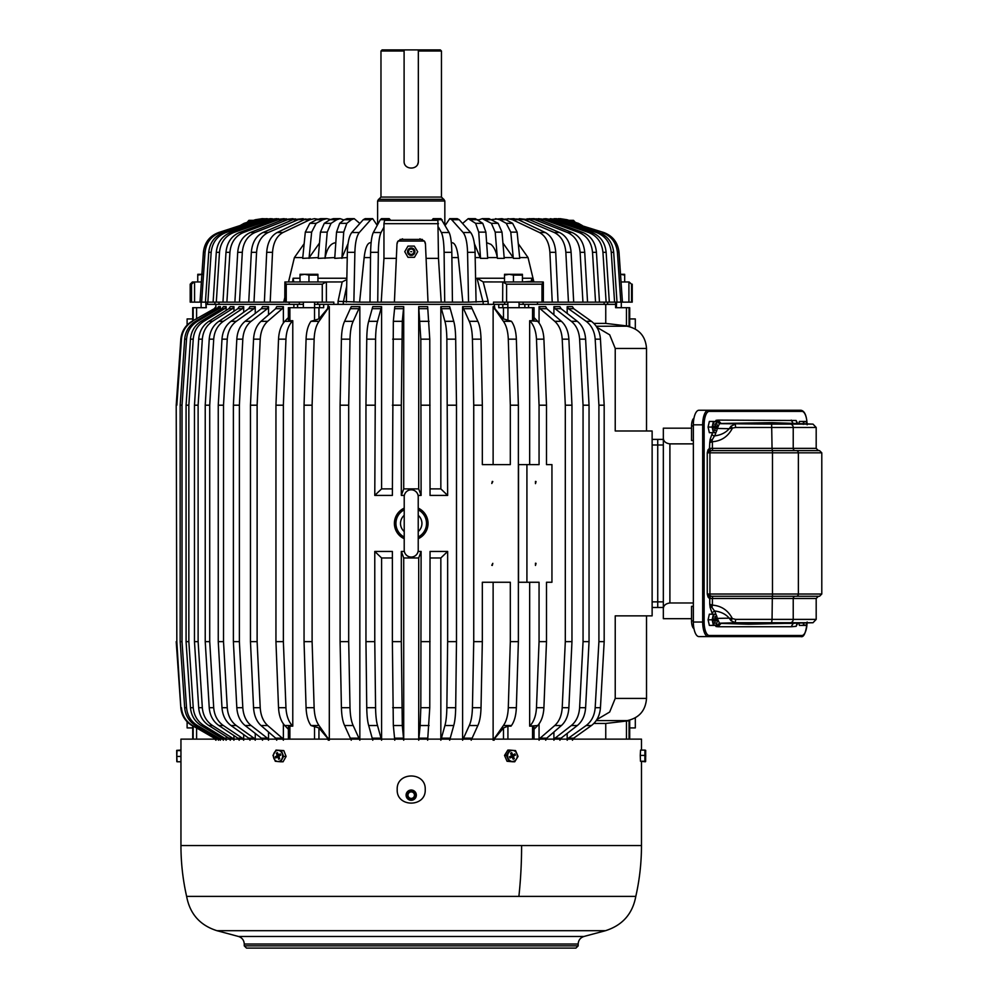 <?xml version="1.0" encoding="UTF-8"?>
<svg xmlns="http://www.w3.org/2000/svg" width="998" height="998" viewBox="0 0 998 998"><rect width="100%" height="100%" fill="white"/><g stroke="black" fill="none" stroke-linecap="round" stroke-linejoin="round"><path stroke-width="1.5" d="M593.86 723.45L605.749 723.45L605.749 739.131M567.176 733.418L567.176 739.131M572.453 740.217L573.713 738.171L591.427 725.534C596.829 721.442 599.835 715.491 600.447 707.694L604.177 641.652L604.177 405.2L600.447 339.158C599.835 331.361 596.829 325.41 591.427 321.319L573.713 308.681L572.453 306.636L567.176 306.636L567.176 313.434M605.749 304.365L605.749 323.402L593.86 323.402M605.749 304.353L537.485 304.353M559.903 740.217L561.063 738.171L577.331 725.534C582.296 721.442 585.053 715.491 585.614 707.694L589.045 641.652L589.045 405.2L585.614 339.158C585.053 331.361 582.296 325.41 577.331 321.319L561.063 308.681L559.903 306.636L553.902 306.636L553.902 314.832M553.902 732.021L553.902 739.131M545.719 740.217L546.767 738.171L561.412 725.534C565.878 721.442 568.373 715.491 568.872 707.694L571.966 641.652L571.966 405.2L568.872 339.158C568.373 331.361 565.878 325.41 561.412 321.319L546.767 308.681L545.719 306.636L539.057 306.636L539.057 322.978M539.057 723.874L539.057 739.131M524.848 307.708L524.848 304.353L528.553 304.353L528.553 307.708M504.664 304.353L507.857 304.353M519.06 304.353L523.102 304.353M534.042 319.859L534.042 307.708L498.763 307.708L498.763 304.353L502.792 304.353L502.792 307.708M494.135 304.365L494.908 308.681L503.491 318.886L511.463 321.319L503.404 321.319L493.124 306.636L493.124 464.606L482.333 464.606L482.333 405.2L473.738 405.2L473.738 641.652L472.428 707.694C472.204 715.491 471.156 721.442 469.26 725.534L477.855 725.534C479.751 721.442 480.799 715.491 481.024 707.694L482.333 641.652L473.738 641.652M511.463 321.319C514.394 325.41 516.016 331.361 516.353 339.158L518.374 405.2L518.374 641.652L516.353 707.694L508.294 707.694L510.315 641.652L510.315 582.258L482.333 582.258L493.124 582.258L493.124 739.131M482.333 405.2L481.024 339.158C480.799 331.361 479.751 325.41 477.855 321.319L471.193 306.636L462.598 306.636L462.598 739.131M494.135 306.636L493.124 306.636M488.147 304.353L338.06 304.353M328.292 304.365L327.531 308.681L318.948 318.886L310.964 321.319C308.045 325.41 306.411 331.361 306.074 339.158L304.053 405.2L304.053 641.652L312.112 641.652L312.112 405.2L304.053 405.2M329.303 739.131L329.303 306.636L328.292 306.636M359.841 739.131L359.841 306.636L351.246 306.636L344.584 321.319C342.688 325.41 341.628 331.361 341.416 339.158L340.093 405.2L340.093 641.652L348.689 641.652L348.689 405.2L340.093 405.2M449.674 740.217L453.741 725.534C454.901 721.442 455.55 715.491 455.687 707.694L456.485 641.652L456.485 405.2L455.687 339.158C455.55 331.361 454.901 325.41 453.741 321.319L449.674 306.636L440.842 306.636L440.842 488.883L430.051 488.883M430.051 557.969L440.842 557.969L440.842 739.131M403.716 739.131L403.716 557.969L418.711 557.969L418.711 739.131M392.376 557.969L381.585 557.969L381.585 739.131M392.376 488.883L381.585 488.883L381.585 306.636L372.765 306.636L368.686 321.319C367.526 325.41 366.877 331.361 366.753 339.158L365.954 405.2L365.954 641.652L366.753 707.694C366.877 715.491 367.526 721.442 368.686 725.534L377.518 725.534C376.358 721.442 375.71 715.491 375.572 707.694L374.774 641.652L365.954 641.652M440.842 488.883L447.653 495.42L430.051 495.42L429.764 339.158L427.655 306.636L418.711 306.636L418.711 488.883L403.716 488.883L403.716 306.636L394.771 306.636L393.337 321.319L392.376 495.42L374.774 495.42L381.585 488.883M319.634 307.708L319.634 304.353L323.664 304.353L323.664 307.708L288.385 307.708L288.385 319.859M299.325 304.353L303.367 304.353M314.57 304.353L317.763 304.353M293.874 307.708L293.874 304.353L297.579 304.353L297.579 307.708M289.208 304.353L215.867 304.353M215.867 304.365L215.867 306.636L214.296 308.681L191.94 321.319C185.291 325.41 181.574 331.361 180.825 339.158L176.209 405.2L176.833 641.652L176.209 405.2M215.967 309.293L215.867 306.636M215.967 737.559L215.967 739.131M220.396 309.592L220.396 306.636L218.525 306.636L216.99 308.681L195.583 321.319C189.059 325.41 185.416 331.361 184.68 339.158L180.164 405.2L180.164 641.652L184.68 707.694C185.416 715.491 189.059 721.442 195.583 725.534L216.99 738.171L218.525 740.217M220.396 737.26L220.396 739.131M226.159 310.39L226.159 306.636L223.39 306.636L221.893 308.681L201.085 321.319C194.735 325.41 191.192 331.361 190.468 339.158L186.077 405.2L186.077 641.652L190.468 707.694C191.192 715.491 194.735 721.442 201.085 725.534L221.893 738.171L223.39 740.217M226.159 736.462L226.159 739.131M233.944 311.276L233.944 306.636L230.301 306.636L228.866 308.681L208.881 321.319C202.781 325.41 199.375 331.361 198.689 339.158L194.473 405.2L194.473 641.652L198.689 707.694C199.375 715.491 202.781 721.442 208.881 725.534L228.866 738.171L230.301 740.217M233.944 735.576L233.944 739.131M243.687 312.274L243.687 306.636L239.196 306.636L237.836 308.681L218.886 321.319C213.11 325.41 209.892 331.361 209.231 339.158L205.226 405.2L205.226 641.652L209.231 707.694C209.892 715.491 213.11 721.442 218.886 725.534L237.836 738.171L239.196 740.217M243.687 734.578L243.687 739.131M255.251 313.434L255.251 306.636L249.987 306.636L248.714 308.681L231.012 321.319C225.61 325.41 222.604 331.361 221.98 339.158L218.25 405.2L218.25 641.652L223.515 641.652L223.515 405.2L218.25 405.2M255.251 733.418L255.251 739.131M268.524 314.832L268.524 306.636L262.536 306.636L261.364 308.681L245.096 321.319C240.144 325.41 237.374 331.361 236.813 339.158L233.382 405.2L233.382 641.652L239.383 641.652L239.383 405.2L233.382 405.2M268.524 732.021L268.524 739.131M283.37 322.978L283.37 306.636L276.708 306.636L275.66 308.681L261.014 321.319C256.548 325.41 254.066 331.361 253.554 339.158L250.461 405.2L250.461 641.652L257.122 641.652L257.122 405.2L250.461 405.2M283.37 723.874L283.37 739.131M206 307.708L206 304.353L206.324 307.708L192.714 307.708L192.714 320.869M629.064 307.708L629.064 326.196L629.713 326.196L629.713 307.708L615.604 307.708L615.604 304.353L616.44 304.353L616.44 307.708M629.064 326.196L605.749 323.402M215.867 740.217L214.296 738.171L196.594 727.966L196.594 739.131M629.713 739.131L629.713 720.656L605.749 723.45M494.135 740.217L494.908 738.171L503.491 727.966L503.491 739.131M328.292 740.217L327.531 738.171L318.948 727.966L318.948 739.131M567.176 740.217L568.448 738.171L586.15 725.534L591.427 725.534M600.447 707.694L595.182 707.694C594.559 715.491 591.552 721.442 586.15 725.534M595.182 707.694L598.912 641.652L604.177 641.652M600.447 339.158L595.182 339.158L598.912 405.2L598.912 641.652M595.182 339.158C594.559 331.361 591.552 325.41 586.15 321.319L568.448 308.681L567.176 306.636M534.042 317.576L537.673 321.319L529.664 320.72L529.664 464.606M543.91 339.158L536.475 339.158L539.057 405.2L539.057 464.606L526.919 464.606L526.919 582.258L539.057 582.258L539.057 641.652L536.475 707.694L543.91 707.694L546.492 641.652L546.492 582.258L551.944 582.258L551.944 464.606L546.492 464.606L546.492 405.2L543.91 339.158C543.486 331.361 541.403 325.41 537.673 321.319M543.91 707.694C543.486 715.491 541.403 721.442 537.673 725.534L534.042 729.276M553.902 740.217L555.063 738.171L571.33 725.534L577.331 725.534M585.614 707.694L579.613 707.694C579.052 715.491 576.295 721.442 571.33 725.534M579.613 707.694L583.057 641.652L589.045 641.652M585.614 339.158L579.613 339.158L583.057 405.2L583.057 641.652M579.613 339.158C579.052 331.361 576.295 325.41 571.33 321.319L555.063 308.681L553.902 306.636M539.057 740.217L540.105 738.171L554.751 725.534L561.412 725.534M568.872 707.694L562.211 707.694C561.712 715.491 559.217 721.442 554.751 725.534M562.211 707.694L565.305 641.652L571.966 641.652M568.872 339.158L562.211 339.158L565.305 405.2L565.305 641.652M562.211 339.158C561.712 331.361 559.217 325.41 554.751 321.319L540.105 308.681L539.057 306.636M532.558 307.708L532.558 320.72L533.568 318.886M532.558 320.72L529.664 320.72M493.124 740.217L503.404 725.534L511.463 725.534L511.013 726.145L507.92 726.145L503.491 727.966M508.294 707.694C507.957 715.491 506.335 721.442 503.404 725.534M482.333 582.258L482.333 641.652M471.193 740.217L477.855 725.534M462.598 740.217L469.26 725.534M481.024 339.158L472.428 339.158L473.738 405.2M472.428 339.158C472.204 331.361 471.156 325.41 469.26 321.319L462.598 306.636M516.353 339.158L508.294 339.158L510.315 405.2L510.315 464.606L482.333 464.606M508.294 339.158C507.957 331.361 506.335 325.41 503.404 321.319M329.303 306.636L319.023 321.319L310.964 321.319M312.112 405.2L314.133 339.158C314.47 331.361 316.104 325.41 319.023 321.319M329.303 740.217L319.023 725.534C316.104 721.442 314.47 715.491 314.133 707.694L312.112 641.652M351.246 740.217L344.584 725.534L353.18 725.534C351.284 721.442 350.223 715.491 350.011 707.694L348.689 641.652M359.841 740.217L353.18 725.534M350.011 707.694L341.416 707.694C341.628 715.491 342.688 721.442 344.584 725.534M341.416 707.694L340.093 641.652M359.841 306.636L353.18 321.319L344.584 321.319M348.689 405.2L350.011 339.158C350.223 331.361 351.284 325.41 353.18 321.319M440.842 306.636L444.921 321.319C446.081 325.41 446.717 331.361 446.855 339.158L447.653 495.42M440.842 740.217L444.921 725.534L453.741 725.534M455.687 707.694L446.855 707.694C446.717 715.491 446.081 721.442 444.921 725.534M446.855 707.694L447.653 641.652L456.485 641.652M440.842 557.969L447.653 551.445L447.653 641.652M427.655 740.217L429.764 707.694L430.051 551.445L447.653 551.445M418.711 740.217L420.146 725.534L429.09 725.534M429.764 707.694L420.819 707.694L420.146 725.534M420.819 707.694L421.106 551.445L418.711 557.969M403.716 557.969L401.321 551.445L404.352 551.445M418.075 551.445L421.106 551.445M401.321 551.445L401.321 641.652L392.376 641.652L393.337 725.534L402.294 725.534L401.321 641.652M403.716 740.217L402.294 725.534M394.771 740.217L393.337 725.534M381.585 557.969L374.774 551.445L392.376 551.445L392.376 641.652M374.774 551.445L374.774 641.652M381.585 740.217L377.518 725.534M372.765 740.217L368.686 725.534M381.585 306.636L377.518 321.319L368.686 321.319M374.774 495.42L375.572 339.158C375.71 331.361 376.358 325.41 377.518 321.319M403.716 306.636L402.294 321.319L393.337 321.319M403.716 488.883L401.321 495.42L401.321 405.2L392.376 405.2M401.321 405.2L402.294 321.319M418.711 488.883L421.106 495.42L418.075 495.42M404.352 495.42L401.321 495.42M429.764 339.158L420.819 339.158L421.106 495.42M420.819 339.158L418.711 306.636M288.385 729.276L284.767 725.534C281.024 721.442 278.953 715.491 278.529 707.694L285.952 707.694L283.37 641.652L283.37 405.2L285.952 339.158C286.376 331.361 288.459 325.41 292.189 321.319L292.776 320.72L289.882 320.72L288.859 318.886M288.385 317.576L284.767 321.319C281.024 325.41 278.953 331.361 278.529 339.158L275.947 405.2L275.947 641.652L278.529 707.694M215.967 306.636L214.408 308.681L191.94 321.319M176.833 405.2L181.449 339.158C182.197 331.361 185.915 325.41 192.564 321.319M176.209 641.652L180.825 707.694L176.833 641.652M181.449 707.694C182.197 715.491 185.915 721.442 192.564 725.534L214.296 738.171M215.967 740.217L214.408 738.171M220.396 306.636L218.861 308.681L197.454 321.319L195.583 321.319M184.68 707.694L186.539 707.694L182.023 641.652L182.023 405.2L186.539 339.158C187.287 331.361 190.917 325.41 197.454 321.319M186.539 707.694C187.287 715.491 190.917 721.442 197.454 725.534L195.583 725.534M220.396 740.217L218.861 738.171L197.454 725.534M226.159 306.636L224.662 308.681L203.854 321.319L201.085 321.319M190.468 707.694L193.238 707.694L188.847 641.652L188.847 405.2L193.238 339.158C193.961 331.361 197.504 325.41 203.854 321.319M193.238 707.694C193.961 715.491 197.504 721.442 203.854 725.534L201.085 725.534M226.159 740.217L224.662 738.171L203.854 725.534M233.944 306.636L232.522 308.681L212.524 321.319L208.881 321.319M198.689 707.694L202.332 707.694L198.115 641.652L198.115 405.2L202.332 339.158C203.031 331.361 206.424 325.41 212.524 321.319M202.332 707.694C203.031 715.491 206.424 721.442 212.524 725.534L208.881 725.534M233.944 740.217L232.522 738.171L212.524 725.534M243.687 306.636L242.327 308.681L223.365 321.319L218.886 321.319M209.231 707.694L213.709 707.694L209.717 641.652L209.717 405.2L213.709 339.158C214.37 331.361 217.589 325.41 223.365 321.319M213.709 707.694C214.37 715.491 217.589 721.442 223.365 725.534L218.886 725.534M243.687 740.217L242.327 738.171L223.365 725.534M249.987 740.217L248.714 738.171L231.012 725.534L236.277 725.534C230.875 721.442 227.868 715.491 227.257 707.694L223.515 641.652M255.251 740.217L253.979 738.171L236.277 725.534M227.257 707.694L221.98 707.694C222.604 715.491 225.61 721.442 231.012 725.534M221.98 707.694L218.25 641.652M255.251 306.636L253.979 308.681L236.277 321.319L231.012 321.319M223.515 405.2L227.257 339.158C227.868 331.361 230.875 325.41 236.277 321.319M262.536 740.217L261.364 738.171L245.096 725.534L251.097 725.534C246.144 721.442 243.375 715.491 242.813 707.694L239.383 641.652M268.524 740.217L267.364 738.171L251.097 725.534M242.813 707.694L236.813 707.694C237.374 715.491 240.144 721.442 245.096 725.534M236.813 707.694L233.382 641.652M268.524 306.636L267.364 308.681L251.097 321.319L245.096 321.319M239.383 405.2L242.813 339.158C243.375 331.361 246.144 325.41 251.097 321.319M276.708 740.217L275.66 738.171L261.014 725.534L267.676 725.534C263.21 721.442 260.728 715.491 260.216 707.694L257.122 641.652M283.37 740.217L282.322 738.171L267.676 725.534M260.216 707.694L253.554 707.694C254.066 715.491 256.548 721.442 261.014 725.534M253.554 707.694L250.461 641.652M283.37 306.636L282.322 308.681L267.676 321.319L261.014 321.319M257.122 405.2L260.216 339.158C260.728 331.361 263.21 325.41 267.676 321.319M223.39 306.636L221.893 308.681L224.662 308.681M218.525 306.636L216.99 308.681L218.861 308.681M180.825 707.694C181.574 715.491 185.291 721.442 191.94 725.534L196.594 727.966M529.664 582.258L529.664 726.145L532.558 726.145L533.568 727.966M529.664 726.145L537.673 725.534M314.133 707.694L306.074 707.694C306.411 715.491 308.045 721.442 310.964 725.534L318.948 727.966M292.776 320.72L292.776 726.145L289.882 726.145L288.859 727.966M292.776 726.145L292.189 725.534C288.459 721.442 286.376 715.491 285.952 707.694M596.854 327.257L609.691 334.829L615.23 348.439L615.23 430.986L652.131 430.986L652.131 615.866L615.23 615.866L615.23 698.413L609.678 712.023L596.854 719.608M604.177 405.2L598.912 405.2M536.475 339.158C536.051 331.361 533.967 325.41 530.237 321.319M546.492 405.2L539.057 405.2M546.492 641.652L539.057 641.652M535.477 563.209L535.477 565.442L536.051 563.346M535.477 481.41L535.477 483.643L536.051 481.547M536.475 707.694C536.051 715.491 533.967 721.442 530.237 725.534M589.045 405.2L583.057 405.2M571.966 405.2L565.305 405.2M526.919 464.606L518.523 464.606L518.523 582.258L526.919 582.258M516.353 707.694C516.016 715.491 514.394 721.442 511.463 725.534M510.315 641.652L518.374 641.652M518.374 405.2L510.315 405.2M492.8 481.547L491.789 483.506L492.288 481.41M491.789 565.305L492.8 563.346L492.288 565.442M306.074 707.694L304.053 641.652M430.051 405.2L421.106 405.2M374.774 405.2L365.954 405.2M430.051 641.652L421.106 641.652M456.485 405.2L447.653 405.2M283.37 405.2L275.947 405.2M283.37 641.652L275.947 641.652M182.023 405.2L180.164 405.2M182.023 641.652L180.164 641.652M188.847 405.2L186.077 405.2M188.847 641.652L186.077 641.652M198.115 405.2L194.473 405.2M198.115 641.652L194.473 641.652M209.717 405.2L205.226 405.2M209.717 641.652L205.226 641.652M657.732 439.394L663.333 439.394L657.732 439.394L657.732 601.869L657.732 439.394L652.131 439.394M652.131 607.47L657.732 607.47L657.732 601.869L657.732 607.47L663.333 607.47M629.713 318.936L635.314 318.936L635.314 329.028M635.314 717.824L635.314 727.916L629.713 727.916M187.113 721.779L187.113 727.916L192.714 727.916M187.113 325.086L187.113 318.936L192.714 318.936M396.967 244.173A5.601 5.601 0 0 1 398.09 241.054L424.35 241.054A5.601 5.601 0 0 1 425.46 244.173L428.017 302.132L394.41 302.132L396.967 244.173L397.853 241.391M400.061 239.408L422.366 239.408M424.574 241.391L425.46 244.173M419.859 238.821L424.35 241.054M402.568 238.821L398.09 241.054M576.557 223.689L573.476 220.333L568.91 220.333L573.476 220.333M426.084 258.37L438.484 258.37L437.897 220.333L384.542 220.333L383.956 223.689L438.484 223.689M396.343 258.37L383.956 258.37L383.956 223.689M438.484 258.37L441.203 302.132L428.017 302.132M445.208 225.373L449.749 218.662L457.271 218.662L459.205 219.71L470.657 232.522C473.277 235.952 474.749 242.539 475.073 252.319L467.563 252.319L468.549 302.132L488.147 301.346L488.147 304.365L504.664 304.365L504.664 302.132M441.203 302.132L468.549 302.132M383.956 258.37L381.224 302.132L394.41 302.132M370.545 257.584L364.145 257.584L359.617 302.132L377.731 302.132L378.329 252.319C378.529 242.539 379.427 235.952 381.036 232.522L373.314 232.522L380.313 219.71L381.498 218.662L389.22 218.662L387.698 220.333M343.3 304.365L338.06 304.365L338.06 301.346L359.617 302.132M523.102 302.132L523.102 304.365L537.485 304.365L537.485 302.132M317.763 302.132L317.763 304.365L338.06 304.365M289.208 302.132L289.208 304.365L299.325 304.365L299.325 302.132M218.986 304.365L214.944 304.365L214.944 302.132M205.875 302.132L205.875 304.365L214.944 304.365M607.632 302.132L607.632 304.365L616.552 304.365L616.552 302.132M607.632 304.365L604.114 304.365M451.321 242.739L452.294 242.739C455.175 243.25 457.171 248.203 458.282 257.584L462.823 302.132M431.735 220.333L433.219 218.662L440.941 218.662L449.125 232.522C450.722 235.952 451.62 242.539 451.82 252.319L444.098 252.319L444.709 302.132M444.098 252.319C443.898 242.539 443 235.952 441.39 232.522L449.125 232.522M438.484 227.182L441.39 232.522M383.956 227.182L381.036 232.522M381.224 302.132L377.731 302.132M513.459 281.96L513.459 275.111L509.167 274.313L504.501 275.111L504.501 281.96L483.194 281.91L477.032 278.242L483.069 302.132M462.561 223.477L468.212 218.662L475.372 218.662L482.77 223.34L485.889 232.135L487.698 258.37L480.537 258.37L474.387 243.637M334.779 257.584L318.2 258.37L320.433 232.135L324.263 223.34L331.049 223.34L336.75 219.71L329.964 219.71L324.263 223.34M318.262 257.584L302.693 258.37L305.313 232.135L309.804 223.34L316.154 223.34L322.865 219.71L316.516 219.71L309.804 223.34M302.768 257.584L294.385 257.584L288.534 281.96M284.779 297.641L283.694 302.132L270.196 302.132L272.529 252.319C273.302 242.539 276.77 235.952 282.945 232.522L309.941 219.71L304.103 219.71L277.12 232.522L282.945 232.522M293.799 281.96L293.088 278.242L292.639 281.96M343.362 302.132L346.68 286.289M347.242 257.584L334.729 258.37L336.538 232.135L339.657 223.34L346.817 223.34L351.458 219.71L344.298 219.71L339.657 223.34M513.459 275.111L522.428 275.111L522.428 281.96L530.699 281.411M628.915 281.96L628.915 302.132L631.572 302.132L631.572 284.193L629.077 281.96L621.055 281.96M615.554 304.365L615.554 302.132M628.915 302.132L622.428 302.132L619.022 252.319C617.899 242.539 612.822 235.952 603.79 232.522L562.71 219.71L603.79 232.522M207.547 302.132L207.547 304.365M193.363 281.96L194.573 281.96L194.573 302.132L270.196 302.132M194.573 281.96L201.384 281.96M284.941 302.132L286.239 302.132L286.239 284.193L284.892 281.96L326.383 281.96L326.383 302.132L333.819 302.132L333.819 304.365M326.383 281.96L342.164 281.947L346.817 279.54M493.536 304.365L493.536 302.132L506.597 302.132L506.597 284.193L502.755 281.96L543.199 281.96L541.976 284.193L541.976 302.132L543.349 302.132L543.349 282.16M582.271 225.536L578.341 223.34L566.976 219.71L560.14 218.662L566.926 219.71M558.306 218.674L566.49 219.71L579.95 224.787M581.41 225.261L577.83 223.34M558.917 218.662L565.666 219.71L577.019 223.34M555.05 218.687L564.344 219.71M335.677 242.739L335.677 242.739C330.612 243.25 327.094 248.203 325.136 257.584M310.403 218.812L304.103 219.71M433.219 218.662L434.729 220.333M451.82 252.319L452.431 302.132M467.563 252.319C467.226 242.539 465.754 235.952 463.134 232.522L470.657 232.522M449.749 218.662L451.682 219.71L463.134 232.522M475.073 252.319L476.071 302.132M485.889 232.135L478.728 232.135L480.537 258.37M478.728 232.135L475.609 223.34L482.77 223.34M468.212 218.662L475.609 223.34M478.479 219.984L482.284 218.662L489.07 218.662L498.177 223.34L502.006 232.135L495.208 232.135L497.303 257.584C496.118 251.334 493.985 246.918 490.891 244.335L486.75 242.739M495.208 232.135L491.378 223.34L498.177 223.34M489.07 218.662L482.284 218.662L491.378 223.34M502.006 232.135L504.227 258.37L497.441 258.37M504.165 257.584L513.234 257.584L502.93 243.025M492.064 219.473L501.919 218.662L505.911 219.71L512.623 223.34L517.126 232.135L510.776 232.135L513.234 257.584M510.776 232.135L506.273 223.34L512.623 223.34M495.582 218.662L499.574 219.71L506.273 223.34M517.126 232.135L519.746 258.37L513.396 258.37M519.659 257.584L528.042 257.584L518.274 243.699M504.739 219.186L513.783 218.662L518.324 219.71L545.307 232.522C551.482 235.952 554.963 242.539 555.736 252.319L549.898 252.319L552.231 302.132L543.349 302.132M549.898 252.319C549.137 242.539 545.657 235.952 539.481 232.522L545.307 232.522M507.957 218.662L512.498 219.71L539.481 232.522M528.042 257.584L533.893 281.96M555.736 252.319L558.057 302.132L573.688 302.132L571.106 252.319C570.245 242.539 566.39 235.952 559.529 232.522L529.551 219.71L524.312 219.71L554.277 232.522L559.529 232.522M571.106 252.319L565.854 252.319L568.448 302.132M565.854 252.319C565.005 242.539 561.138 235.952 554.277 232.522M516.378 218.999L524.312 219.71M519.259 218.662L529.551 219.71M526.844 218.886L534.005 218.662L539.494 219.71L572.128 232.522C579.589 235.952 583.793 242.539 584.728 252.319L580.112 252.319L582.932 302.132L573.688 302.132M580.112 252.319C579.189 242.539 574.985 235.952 567.513 232.522L572.128 232.522M529.389 218.662L534.891 219.71L567.513 232.522M584.728 252.319L587.548 302.132L599.461 302.132L596.442 252.319C595.444 242.539 590.953 235.952 582.957 232.522L548.027 219.71L544.11 219.71L579.04 232.522L582.957 232.522M596.442 252.319L592.525 252.319L595.544 302.132M592.525 252.319C591.527 242.539 587.036 235.952 579.04 232.522M536.038 218.799L544.11 219.71M538.221 218.662L548.027 219.71M543.86 218.749L555.063 219.71L591.914 232.522C600.347 235.952 605.087 242.539 606.135 252.319L602.942 252.319L606.123 302.132L599.461 302.132M602.942 252.319C601.894 242.539 597.153 235.952 588.72 232.522L591.914 232.522M545.669 218.662L551.869 219.71L588.72 232.522M606.135 252.319L609.316 302.132L617.001 302.132L613.683 252.319C612.597 242.539 607.657 235.952 598.875 232.522L560.514 219.71L558.094 219.71L596.455 232.522L598.875 232.522M613.683 252.319L611.263 252.319L614.581 302.132M611.263 252.319C610.177 242.539 605.237 235.952 596.455 232.522M550.222 218.712L558.094 219.71M554.065 218.662L560.514 219.71M619.022 252.319L617.4 252.319L620.806 302.132L617.001 302.132M617.4 252.319C616.265 242.539 611.188 235.952 602.168 232.522M556.073 218.662L562.71 219.71M248.951 220.333L253.517 220.333L248.951 220.333L245.882 223.689M378.329 252.319L370.607 252.319L369.996 302.132M370.607 252.319C370.807 242.539 371.705 235.952 373.314 232.522M532.358 281.96L531.772 278.242L522.428 278.242M364.145 257.584C365.256 248.203 367.264 243.25 370.146 242.739L371.106 242.739M377.219 225.373L372.678 218.662L370.757 219.71L359.292 232.522C356.673 235.952 355.201 242.539 354.876 252.319L353.878 302.132M354.876 252.319L347.354 252.319L346.368 302.132M347.354 252.319C347.678 242.539 349.15 235.952 351.77 232.522L359.292 232.522M372.678 218.662L365.156 218.662L363.235 219.71L351.77 232.522M343.948 219.984L340.143 218.662L336.75 219.71M324.999 258.37L327.219 232.135L331.049 223.34M340.143 218.662L333.357 218.662L329.964 219.71M309.205 257.584L319.51 243.025M330.363 219.473L326.857 218.662L322.865 219.71M309.031 258.37L311.65 232.135L316.154 223.34M320.508 218.662L326.857 218.662L320.508 218.662L316.516 219.71M294.385 257.584L304.153 243.699M317.688 219.186L314.482 218.662L309.941 219.71M342.015 257.584L348.04 243.637M359.866 223.477L354.228 218.662L351.458 219.71M341.89 258.37L343.711 232.135L346.817 223.34M354.228 218.662L347.055 218.662L344.298 219.71M390.692 220.333L389.22 218.662M502.643 302.132L502.755 281.96M531.273 281.947L531.772 278.242M541.976 302.132L506.597 302.132M620.806 302.132L622.428 302.132M606.123 302.132L609.316 302.132M582.932 302.132L587.548 302.132M552.231 302.132L558.057 302.132M629.077 281.96L631.572 284.193M632.233 284.193L632.233 302.132L631.572 302.132M194.573 302.132L190.194 302.132L190.194 284.193L191.516 284.193L194.111 281.96M284.779 302.132L284.892 281.96M326.383 302.132L286.239 302.132M322.267 302.132L322.267 284.193L326.096 281.96M272.529 252.319L266.703 252.319L264.37 302.132M266.703 252.319C267.464 242.539 270.945 235.952 277.12 232.522M262.499 218.662L255.5 219.71L244.086 223.34L240.094 225.56M240.156 225.536L244.086 223.34L255.451 219.71L262.287 218.662M241.029 225.261L244.597 223.34L256.76 219.71L244.597 223.34M264.133 218.674L255.95 219.71M262.699 218.662L256.76 219.71M242.477 224.787L245.421 223.34M267.377 218.687L259.717 219.71L220.271 232.522C211.239 235.952 206.162 242.539 205.039 252.319L203.405 252.319L199.999 302.132M203.405 252.319C204.528 242.539 209.605 235.952 218.637 232.522L220.271 232.522M266.366 218.662L258.095 219.71L218.637 232.522M205.039 252.319L201.633 302.132M272.204 218.712L264.333 219.71L225.972 232.522C217.202 235.952 212.262 242.539 211.164 252.319L208.744 252.319L205.426 302.132M208.744 252.319C209.842 242.539 214.77 235.952 223.552 232.522L225.972 232.522M270.795 218.662L261.913 219.71L223.552 232.522M211.164 252.319L207.858 302.132M278.567 218.749L270.558 219.71L233.719 232.522C225.286 235.952 220.533 242.539 219.485 252.319L216.292 252.319L213.11 302.132M216.292 252.319C217.352 242.539 222.092 235.952 230.526 232.522L233.719 232.522M276.758 218.662L267.364 219.71L230.526 232.522M219.485 252.319L216.304 302.132M286.389 218.799L278.33 219.71L243.4 232.522C235.403 235.952 230.9 242.539 229.914 252.319L225.985 252.319L222.966 302.132M225.985 252.319C226.983 242.539 231.474 235.952 239.47 232.522L243.4 232.522M284.205 218.662L274.4 219.71L239.47 232.522M229.914 252.319L226.895 302.132M295.583 218.886L287.549 219.71L254.914 232.522C247.442 235.952 243.25 242.539 242.314 252.319L237.711 252.319L234.892 302.132M237.711 252.319C238.634 242.539 242.838 235.952 250.311 232.522L254.914 232.522M293.038 218.662L282.933 219.71L250.311 232.522M242.314 252.319L239.495 302.132M306.049 218.999L298.128 219.71L268.15 232.522C261.289 235.952 257.434 242.539 256.573 252.319L251.334 252.319L248.739 302.132M251.334 252.319C252.182 242.539 256.037 235.952 262.898 232.522L268.15 232.522M303.167 218.662L292.876 219.71L262.898 232.522M256.573 252.319L253.991 302.132M406.722 792.699A5.127 5.127 0 0 1 413.671 790.653A5.127 5.127 0 0 1 415.717 797.602A5.127 5.127 0 0 1 408.756 799.648A5.127 5.127 0 0 1 406.722 792.699M377.606 200.997L378.566 199.326L443.861 199.326L444.834 200.997L377.606 200.997L377.606 224.675M417.688 164.109A7.111 7.111 0 0 0 418.337 161.165L418.337 49.9L418.337 51.023L441.453 51.023L440.33 49.9L382.097 49.9L380.974 51.023L380.974 197.08L378.741 199.326M418.337 161.165C418.773 170.346 403.654 170.346 404.103 161.165L404.103 49.9L404.103 51.023L380.974 51.023M417.937 948.1L387.212 948.1M578.166 945.855L244.261 945.855L246.506 948.1L575.933 948.1L578.166 945.855L578.166 944.033C578.403 940.203 580.337 937.671 583.98 936.461L605.474 930.697L216.953 930.697L238.447 936.461L583.98 936.461M539.781 948.1L553.441 948.1M533.057 948.1L519.559 948.1M512.835 948.1L424.661 948.1M335.191 948.1L289.37 948.1M282.646 948.1L275.71 948.1L282.646 948.1M275.71 948.1L266.74 948.1M397.765 948.1L341.915 948.1L397.765 948.1M368.424 948.1L380.488 948.1M518.885 896.391A230.264 110.391 -90 0 0 521.605 845.568L180.95 845.568A230.264 230.264 0 0 0 186.626 896.391L635.801 896.391A230.264 230.264 0 0 0 641.477 845.568L641.477 761.773M180.95 845.568L180.95 739.131L641.477 739.131L641.477 750.097M425.223 789.543C426.084 771.479 396.343 771.479 397.204 789.543C396.343 807.619 426.084 807.619 425.223 789.543M412.511 249.338A2.695 2.695 0 0 0 408.856 250.411A2.695 2.695 0 0 0 409.929 254.066A2.695 2.695 0 0 0 413.571 252.993A2.695 2.695 0 0 0 412.511 249.338M411.775 251.708L410.652 251.708L411.775 251.708M414.282 246.107L417.688 251.708L414.444 257.309L407.982 257.309L404.751 251.708L407.982 246.107L414.282 246.107M409.442 254.952A3.693 3.693 0 0 1 407.97 249.937A3.693 3.693 0 0 1 412.985 248.465A3.693 3.693 0 0 1 414.457 253.48A3.693 3.693 0 0 1 409.442 254.952M412.773 798.001A3.256 3.256 0 0 1 408.357 796.703A3.256 3.256 0 0 1 409.654 792.3A3.256 3.256 0 0 1 414.07 793.597A3.256 3.256 0 0 1 412.773 798.001M409.255 791.564A4.092 4.092 0 0 0 407.621 797.115A4.092 4.092 0 0 0 413.172 798.737A4.092 4.092 0 0 0 414.806 793.185A4.092 4.092 0 0 0 409.255 791.564M418.224 508.144A16.804 16.804 0 0 1 418.224 538.708M404.215 538.708A16.804 16.804 0 0 1 404.215 508.144M404.215 536.313L404.215 550.035A6.998 6.998 0 0 0 411.213 557.046A6.998 6.998 0 0 0 418.224 550.035L418.224 496.817A6.998 6.998 0 0 0 411.213 489.806A6.998 6.998 0 0 0 404.215 496.817L404.215 510.539M404.215 550.035L404.215 496.817M691.539 428.179L663.333 428.179L663.333 618.673L691.539 618.673M693.959 418.249A7.847 3.006 90 0 0 691.539 425.946L693.361 425.946M693.361 440.505L691.539 440.505L691.539 425.946M693.361 606.347L691.539 606.347L691.539 620.906A7.847 3.006 90 0 0 693.959 628.603M693.361 443.873L669.895 443.873C665.342 443.224 663.146 441.041 663.333 437.299L663.333 433.781M693.361 602.979L669.895 602.979C665.342 603.628 663.146 605.823 663.333 609.553L663.333 613.071M807.145 622.028C805.96 632.707 803.877 637.56 800.87 636.599L698.937 636.599A14.571 5.576 -90 0 1 693.361 622.028L693.361 424.824A14.571 5.576 -90 0 1 698.937 410.253L800.87 410.253A1.123 1.035 90 0 1 801.905 411.376L709.291 411.376A13.448 5.14 90 0 0 704.139 424.824L704.139 622.028A13.448 5.14 90 0 0 709.291 635.476L801.905 635.476A13.448 5.14 90 0 0 807.045 623.051M770.032 623.388L771.641 622.74L812.996 622.74L816.189 619.384L793.223 619.384A3.356 3.081 90 0 1 790.304 622.74L721.055 623.388L748.562 624.224L812.996 622.74M779.039 623.388L794.183 623.388M812.996 424.113L790.304 424.113A3.356 3.081 90 0 1 793.223 427.468L816.189 427.468L812.996 424.113L772.165 422.641L721.055 423.464L790.304 424.113L771.641 424.113L772.053 448.351L793.223 448.351L793.223 427.468L735.663 427.468L729.214 428.691L716.464 428.429M794.183 423.464L779.039 423.464M796.94 623.575L796.13 626.345L791.252 626.744L792.923 623.738M796.94 423.277L796.13 420.507L797.602 423.314M797.602 623.538L796.13 626.345M796.317 450.597A2.246 2.058 90 0 1 798.375 452.83L821.791 452.83L819.545 450.597L772.489 450.597L772.489 596.255L711.562 596.255L709.852 595.507L709.927 594.022L798.375 594.022A2.246 2.058 90 0 1 796.317 596.255L772.489 596.255M821.791 452.83L821.791 594.022L819.545 596.255L796.317 596.255M808.405 450.597L795.281 450.597A2.246 2.058 90 0 1 793.223 448.351L816.189 448.351L818.422 450.597M821.791 594.022L798.375 594.022L798.375 452.83L709.927 452.83L709.852 451.358L708.006 449.873L707.258 452.83L709.927 452.83L709.927 594.022L707.258 594.022L707.258 452.83L711.562 450.597L772.489 450.597M735.663 427.468L735.252 424.113L730.96 426.208L729.214 428.691C725.733 432.733 720.83 435.14 714.493 435.914L712.061 440.081L710.139 439.419L709.74 442.601L712.397 441.727L712.061 440.081L709.74 442.601L709.491 448.351A2.246 2.071 -90 0 0 711.562 450.597M811.698 596.255L818.422 596.255L816.189 598.501L793.223 598.501L793.223 619.384L772.053 619.384L771.641 622.74L735.252 622.74L735.663 619.384L772.053 619.384L772.34 596.255M708.006 596.979L707.258 594.022L709.852 595.507L708.006 596.979L709.491 598.501A2.246 2.071 90 0 1 711.562 596.255M716.464 618.423L717.288 618.386L719.446 623.201L721.055 623.388L717.974 626.744L716.003 626.507L719.446 623.201L735.252 622.74L730.96 620.644L729.214 618.161L732.37 618.585L730.96 620.644M711.811 596.255A2.246 2.071 -90 0 0 709.74 598.501L709.74 604.264L712.397 605.125L712.061 606.772L710.139 607.433L709.74 604.264L714.493 610.938L712.011 612.909L710.139 607.433M717.288 618.386L729.214 618.161C725.733 614.119 720.83 611.712 714.493 610.938A10.08 3.855 90 0 1 715.853 614.194L709.341 614.194L708.093 619.795L712.148 619.795L713.383 625.397L715.865 625.397L716.614 623.738M770.032 423.464L771.641 424.113L719.446 423.663L716.003 420.345L716.14 422.004M730.96 426.208L732.37 428.267C728.053 436.538 721.392 441.029 712.397 441.727L712.397 448.351L772.053 448.351L772.34 450.597M796.13 420.507L717.974 420.108L716.003 420.345L715.516 421.455M710.139 439.419L712.011 433.955A2.246 1.821 -144.9 0 0 714.493 435.914A10.08 3.855 90 0 0 715.853 432.67L709.341 432.67L708.093 427.069L712.148 427.069L713.383 432.67M715.516 625.397L716.003 626.507L716.14 624.848M708.093 427.069L709.341 421.455L715.865 421.455L716.614 423.115M713.383 421.455L712.148 427.069M716.614 431.011L715.865 432.67M716.976 429.739A5.576 2.133 -90 0 1 716.639 430.949A5.576 2.133 -90 0 1 713.832 431.548A5.576 2.133 -90 0 1 713.233 424.387A5.576 2.133 -90 0 1 716.639 423.177A5.576 2.133 -90 0 1 716.976 429.739M715.366 427.73L714.842 430.425L714.842 427.73L713.146 427.069L716.389 427.73L713.171 427.082L715.366 426.396L715.366 423.701L714.842 426.396L713.82 426.396L713.82 427.73L714.842 427.73M716.389 427.73L716.389 426.396L715.366 426.396M714.842 426.396L713.158 427.032M715.366 430.425L714.842 429.651M715.366 423.701L714.842 424.487M716.389 426.396L713.171 427.082M713.383 614.194L712.148 619.795M708.093 619.795L709.341 625.397L713.383 625.397M716.614 615.841L715.865 614.194M716.976 622.465A5.576 2.133 -90 0 1 716.639 623.675A5.576 2.133 -90 0 1 713.832 624.274A5.576 2.133 -90 0 1 713.233 617.113A5.576 2.133 -90 0 1 716.639 615.903A5.576 2.133 -90 0 1 716.976 622.465M715.366 620.469L714.842 623.151L714.842 620.469L713.146 619.795L716.389 620.469L713.171 619.808L715.366 619.122L715.366 616.427L714.842 619.122L713.82 619.122L713.82 620.469L714.842 620.469M716.389 620.469L716.389 619.122L715.366 619.122M714.842 619.122L713.158 619.758M715.366 623.151L714.842 622.378M715.366 616.427L714.842 617.213M716.389 619.122L713.171 619.808M798.961 423.377L799.386 421.455L805.91 421.455L806.658 423.115M803.253 424.375L803.44 421.455M803.477 423.614A5.576 2.133 -90 0 1 806.683 423.177A5.576 2.133 -90 0 1 806.883 423.788M798.961 623.476L799.386 625.397L805.91 625.397L806.658 623.738M803.402 623.251L803.44 625.397M806.883 623.064A5.576 2.133 -90 0 1 806.683 623.675A5.576 2.133 -90 0 1 803.477 623.239M317.938 281.96L317.938 275.111L308.968 275.111L308.968 281.96M300.011 281.96L300.011 275.111L304.664 274.313L308.968 275.111M300.011 274.313L317.938 274.313M303.367 307.708L303.367 302.132M314.57 307.708L314.57 302.132M504.501 274.313L522.428 274.313M507.857 307.708L507.857 302.132M519.06 307.708L519.06 302.132M624.673 281.96L624.673 275.111L620.531 274.313M620.531 274.288L624.673 274.313M621.305 307.708L621.305 302.132M197.754 281.96L197.754 275.111L202.419 274.313M197.754 274.313L201.908 274.288M201.122 307.708L201.122 302.132M504.526 755.424L507.832 750.097L509.716 750.097L515.542 750.596L518.062 756.434L514.743 761.773L512.86 761.773L507.034 761.262L508.93 761.262L506.41 755.424L504.526 755.424L507.034 761.262M509.716 750.097L506.41 755.424M508.93 761.262L514.743 761.773M512.186 761.499A5.576 5.027 -90 0 1 512.735 750.371A5.576 5.027 -90 0 1 512.186 761.499M509.454 756.771L511.575 755.948L510.602 753.191L511.7 752.604L511.562 755.91L509.454 756.771L509.978 757.981L511.525 755.923L513.221 759.253L514.307 758.68L513.271 756.247L511.562 755.96L514.307 758.68M513.271 756.247L515.455 755.087L514.931 753.877L512.747 755.037L511.7 752.604M511.525 755.948L512.174 756.833L509.978 757.981M512.747 755.037L514.931 753.877M515.455 755.087L511.575 755.948M644.633 755.424L640.267 755.424L640.554 750.097L644.92 750.097L644.858 761.262L640.479 761.262L645.357 761.773M645.669 750.334L644.92 750.097M640.267 755.424L640.479 761.262M645.619 761.524L644.858 761.262M645.631 761.499L645.681 750.371L645.631 761.499M645.731 756.247L645.594 752.604L645.494 756.222M180.95 756.434L176.783 756.434L176.995 750.596L180.95 750.596M180.95 750.097L176.771 750.334M180.95 761.773L177.07 761.773L176.783 756.434M176.708 750.409L176.808 761.611M280.6 761.773L283.083 761.773L286.102 756.434L283.619 756.434L281.324 750.596L283.806 750.596L276.009 750.097L272.99 755.424L275.286 761.262L277.768 761.524L280.6 761.773L283.619 756.434M286.102 756.434L283.806 750.596M281.324 750.596L276.009 750.097M277.768 761.499A5.576 4.591 90 0 1 273.427 755.623A5.576 4.591 90 0 1 278.267 750.371A5.576 4.591 90 0 1 282.609 756.235A5.576 4.591 90 0 1 277.768 761.499M277.282 755.611L276.321 753.191L278.267 755.024L280.276 753.877L280.75 755.087L278.754 756.247L279.714 758.68L278.704 759.253L277.756 756.833L275.76 757.981L275.273 756.771L277.282 755.611L279.215 756.035M276.321 753.191L277.319 752.604L279.228 755.923L278.704 759.253M279.141 755.835L275.273 756.771M280.75 755.087L279.228 755.948L280.276 753.877M275.76 757.981L277.756 756.833M503.491 307.708L503.491 318.886M318.948 307.708L318.948 318.886M196.594 307.708L196.594 318.886M626.47 307.708L626.47 326.196M626.47 720.656L626.47 739.131M596.205 720.606L627.28 720.606C639.182 717.961 645.594 710.564 646.517 698.413L646.517 615.866M573.713 738.171L568.448 738.171M573.713 308.681L568.448 308.681M626.919 326.196L596.205 326.259M561.063 738.171L555.063 738.171M561.063 308.681L555.063 308.681M546.767 738.171L540.105 738.171M546.767 308.681L540.105 308.681M507.92 307.708L507.92 320.72M494.908 308.681L493.81 308.681M494.908 738.171L493.81 738.171M471.642 738.171L463.047 738.171M471.642 308.681L463.047 308.681M328.616 308.681L327.531 308.681M328.616 738.171L327.531 738.171M359.392 738.171L350.797 738.171M359.392 308.681L350.797 308.681M449.948 308.681L441.116 308.681M449.948 738.171L441.116 738.171M427.755 738.171L418.811 738.171M403.629 738.171L394.684 738.171M381.311 738.171L372.491 738.171M381.311 308.681L372.491 308.681M403.629 308.681L394.684 308.681M427.755 308.681L418.811 308.681M314.52 307.708L314.52 320.72M289.882 307.708L289.882 320.72M292.189 321.319L284.767 321.319M218.861 738.171L216.99 738.171M224.662 738.171L221.893 738.171M232.522 308.681L228.866 308.681M232.522 738.171L228.866 738.171M242.327 308.681L237.836 308.681M242.327 738.171L237.836 738.171M253.979 738.171L248.714 738.171M253.979 308.681L248.714 308.681M267.364 738.171L261.364 738.171M267.364 308.681L261.364 308.681M282.322 738.171L275.66 738.171M282.322 308.681L275.66 308.681M193.175 307.708L193.175 320.72M193.175 726.145L193.175 739.131M191.94 725.534L192.564 725.534M629.064 720.656L629.064 739.131M532.558 726.145L532.558 739.131M507.92 726.145L507.92 739.131M314.52 726.145L314.52 739.131M310.964 725.534L319.023 725.534M289.882 726.145L289.882 739.131M284.767 725.534L292.189 725.534M615.23 698.413L646.517 698.413M591.427 321.319L586.15 321.319M615.23 348.439L646.517 348.439C645.594 336.289 639.182 328.891 627.28 326.259M577.331 321.319L571.33 321.319M561.412 321.319L554.751 321.319M481.024 707.694L472.428 707.694M477.855 321.319L469.26 321.319M314.133 339.158L306.074 339.158M350.011 339.158L341.416 339.158M453.741 321.319L444.921 321.319M455.687 339.158L446.855 339.158M401.608 707.694L392.663 707.694M375.572 707.694L366.753 707.694M375.572 339.158L366.753 339.158M401.608 339.158L392.663 339.158M429.09 321.319L420.146 321.319M285.952 339.158L278.529 339.158M181.449 339.158L180.825 339.158M186.539 339.158L184.68 339.158M193.238 339.158L190.468 339.158M202.332 339.158L198.689 339.158M213.709 339.158L209.231 339.158M227.257 339.158L221.98 339.158M242.813 339.158L236.813 339.158M260.216 339.158L253.554 339.158M652.131 444.996L663.333 444.996M652.131 601.869L663.333 601.869M343.3 304.353L343.3 302.12M483.157 304.353L483.157 302.12M480.425 257.584L475.185 257.584M504.501 278.242L477.032 278.242M497.303 257.584L487.648 257.584M458.282 257.584L451.894 257.584M346.842 278.242L317.938 278.242M300.011 278.242L293.088 278.242M338.06 301.346L342.164 281.947M483.194 281.91L488.147 301.346M604.114 304.353L604.114 302.132M218.986 304.353L218.986 302.132M442.114 219.71L434.392 219.71M388.035 219.71L380.313 219.71M327.219 232.135L320.433 232.135M311.65 232.135L305.313 232.135M343.711 232.135L336.538 232.135M191.516 302.132L191.516 284.193M566.976 219.71L578.341 223.34M565.666 219.71L566.49 219.71M459.205 219.71L451.682 219.71M478.129 219.71L470.969 219.71M492.463 219.71L485.677 219.71M505.911 219.71L499.574 219.71M518.324 219.71L512.498 219.71M539.494 219.71L534.891 219.71M555.063 219.71L551.869 219.71M370.757 219.71L363.235 219.71M506.597 284.193L541.976 284.193M286.239 284.193L322.267 284.193M259.717 219.71L258.095 219.71M264.333 219.71L261.913 219.71M270.558 219.71L267.364 219.71M278.33 219.71L274.4 219.71M287.549 219.71L282.933 219.71M298.128 219.71L292.876 219.71M441.453 51.023L441.453 197.08L380.974 197.08M244.261 945.855L244.261 944.033L578.166 944.033M521.605 845.568L641.477 845.568M404.215 537.024A15.294 15.294 0 0 1 404.215 509.828M418.224 509.828A15.294 15.294 0 0 1 418.224 537.024M418.224 515.317A10.716 10.716 0 0 1 418.224 531.535M404.215 531.535A10.716 10.716 0 0 1 404.215 515.317M693.361 620.906L691.539 620.906M669.895 443.873L669.895 602.979M717.974 626.744L791.252 626.744M791.252 420.108L792.923 423.115M717.974 420.108L721.055 423.464L719.446 423.663L717.288 428.466M712.697 450.597L712.397 448.351L709.74 448.351A2.246 2.071 -90 0 0 711.811 450.597M708.006 449.873L709.491 448.351M795.281 596.255A2.246 2.058 90 0 0 793.223 598.501L712.397 598.501L712.697 596.255M709.491 598.501L712.397 598.501L712.397 605.125C721.392 605.836 728.053 610.314 732.37 618.585L735.663 619.384M712.011 433.955A7.847 3.006 90 0 0 712.672 432.67M712.672 614.194A7.847 3.006 90 0 0 712.011 612.909M693.361 622.028L702.679 622.028A14.571 5.576 90 0 0 708.256 636.599A1.123 1.035 -90 0 0 709.291 635.476M704.139 622.028L702.679 622.028L702.679 424.824L704.139 424.824M693.361 424.824L702.679 424.824A14.571 5.576 90 0 1 708.256 410.253A1.123 1.035 90 0 1 709.291 411.376M800.87 636.599A1.123 1.035 -90 0 0 801.905 635.476M807.045 423.801A13.448 5.14 90 0 0 801.905 411.376M534.042 726.993L534.042 739.131M288.385 726.993L288.385 739.131M192.714 725.983L192.714 739.131M646.517 430.986L646.517 348.439M578.391 223.34L582.345 225.56M190.194 284.193L192.439 281.96M444.834 200.997L444.834 224.675M441.453 197.08L443.698 199.326M244.261 944.033C244.023 940.203 242.09 937.671 238.447 936.461M186.626 896.391C189.882 913.894 199.987 925.333 216.953 930.697M635.801 896.391C632.557 913.894 622.44 925.333 605.474 930.697M816.189 427.468L816.189 448.351M816.189 598.501L816.189 619.384M800.87 410.253C804.638 410.839 806.733 415.692 807.145 424.824"/></g></svg>

